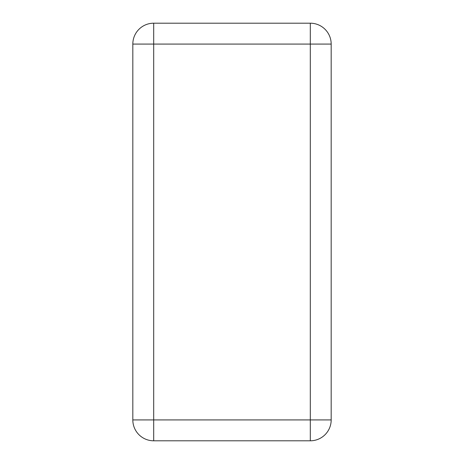 <?xml version="1.0" encoding="UTF-8"?>
<svg xmlns="http://www.w3.org/2000/svg" width="464" height="464" viewBox="0 0 464 464"><rect width="100%" height="100%" fill="white"/><g stroke="black" fill="none" stroke-linecap="round" stroke-linejoin="round"><path stroke-width="0.7" d="M132.82 419.92A20.88 20.88 0 0 0 153.7 440.8L153.7 419.92L132.82 419.92L132.82 44.08L153.7 44.08L153.7 23.2A20.88 20.88 0 0 0 132.82 44.08L132.82 419.92M310.3 440.8A20.88 20.88 0 0 0 331.18 419.92L310.3 419.92L310.3 440.8L153.7 440.8L310.3 440.8M310.3 23.2L310.3 44.08L331.18 44.08A20.88 20.88 0 0 0 310.3 23.2L153.7 23.2M331.18 419.92L331.18 44.08M310.3 44.08L310.3 419.92L153.7 419.92L153.7 44.08L310.3 44.08"/></g></svg>
